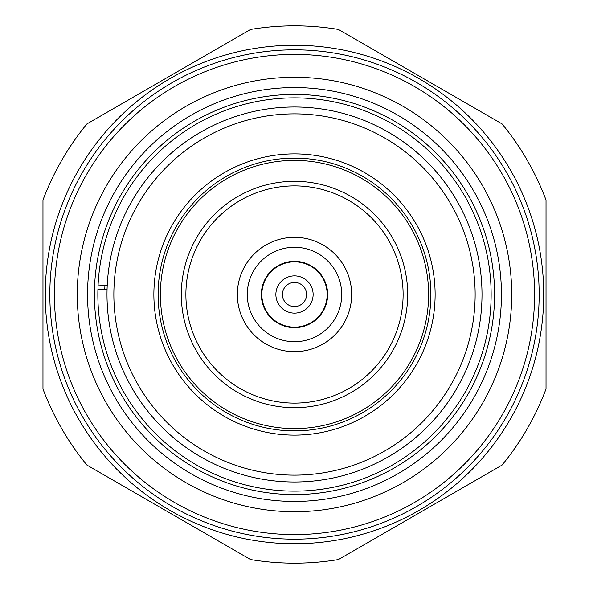 <?xml version="1.0" encoding="UTF-8"?>
<svg xmlns="http://www.w3.org/2000/svg" width="589" height="589" viewBox="0 0 589 589"><rect width="100%" height="100%" fill="white"/><g stroke="black" fill="none" stroke-linecap="round" stroke-linejoin="round"><path stroke-width="0.88" d="M546.025 294.5L546.025 200.046A268.672 268.672 0 0 0 502.056 123.904L338.461 29.45A268.672 268.672 0 0 0 250.539 29.45L86.944 123.904A268.672 268.672 0 0 0 42.975 200.046L42.975 388.954A268.672 268.672 0 0 0 86.944 465.096L250.539 559.55A268.672 268.672 0 0 0 338.461 559.55L502.056 465.096A268.672 268.672 0 0 0 546.025 388.954L546.025 200.046M106.999 294.5A187.501 187.501 0 0 0 294.5 482.001A187.501 187.501 0 0 0 482.001 294.5A187.501 187.501 0 0 0 294.5 106.999A187.501 187.501 0 0 0 106.999 294.5A187.501 187.501 0 0 0 294.5 482.001A187.501 187.501 0 0 0 482.001 294.5M49.837 294.5A244.663 244.663 0 0 0 294.5 539.163A244.663 244.663 0 0 0 539.163 294.5A244.663 244.663 0 0 0 294.5 49.837A244.663 244.663 0 0 0 49.837 294.5M543.735 294.5A249.235 249.235 0 0 1 294.5 543.735A249.235 249.235 0 0 1 45.265 294.5A249.235 249.235 0 0 1 294.5 45.265A249.235 249.235 0 0 1 543.735 294.5M104.938 285.267A189.783 189.783 0 0 0 104.783 289.449M534.591 294.5A240.091 240.091 0 0 0 294.5 54.409A240.091 240.091 0 0 0 54.409 294.5A240.091 240.091 0 0 0 294.5 534.591A240.091 240.091 0 0 0 534.591 294.5M511.723 294.5A217.223 217.223 0 0 0 294.5 77.277A217.223 217.223 0 0 0 77.277 294.5A217.223 217.223 0 0 0 294.5 511.723A217.223 217.223 0 0 0 511.723 294.5M501.438 294.5A206.938 206.938 0 0 0 294.5 87.562A206.938 206.938 0 0 0 87.562 294.5A206.938 206.938 0 0 0 294.5 501.438A206.938 206.938 0 0 0 501.438 294.5M494.576 294.5A200.076 200.076 0 0 0 294.5 94.424A200.076 200.076 0 0 0 94.424 294.5A200.076 200.076 0 0 0 294.5 494.576A200.076 200.076 0 0 0 494.576 294.5M42.975 200.046L42.975 294.5M107.227 285.356L98.083 285.01A196.645 196.645 0 0 1 399.747 128.395A196.645 196.645 0 0 1 386.958 468.049A196.645 196.645 0 0 1 97.929 289.192L107.065 289.538M185.888 294.5A108.612 108.612 0 0 0 294.5 403.112A108.612 108.612 0 0 0 403.112 294.5A108.612 108.612 0 0 0 294.5 185.888A108.612 108.612 0 0 0 185.888 294.5A108.612 108.612 0 0 1 294.5 185.888A108.612 108.612 0 0 1 403.112 294.5M430.89 294.5A136.39 136.39 0 0 1 294.5 430.89A136.39 136.39 0 0 1 158.11 294.5A136.39 136.39 0 0 1 294.5 158.11A136.39 136.39 0 0 1 430.89 294.5A136.39 136.39 0 0 0 294.5 158.11A136.39 136.39 0 0 0 158.11 294.5M237.338 294.5A57.162 57.162 0 0 0 294.5 351.662A57.162 57.162 0 0 0 351.662 294.5A57.162 57.162 0 0 0 294.5 237.338A57.162 57.162 0 0 0 237.338 294.5M247.284 294.5A47.216 47.216 0 0 0 294.5 341.716A47.216 47.216 0 0 0 341.716 294.5A47.216 47.216 0 0 0 294.5 247.284A47.216 47.216 0 0 0 247.284 294.5M261.347 294.5A33.153 33.153 0 0 0 294.5 327.653A33.153 33.153 0 0 0 327.653 294.5A33.153 33.153 0 0 0 294.5 261.347A33.153 33.153 0 0 0 261.347 294.5A33.153 33.153 0 0 0 294.5 327.653A33.153 33.153 0 0 0 327.653 294.5M113.861 294.5A180.639 180.639 0 0 0 294.5 475.139A180.639 180.639 0 0 0 475.139 294.5A180.639 180.639 0 0 0 294.5 113.861A180.639 180.639 0 0 0 113.861 294.5M153.876 294.5A140.624 140.624 0 0 0 294.5 435.124A140.624 140.624 0 0 0 435.124 294.5A140.624 140.624 0 0 0 294.5 153.876A140.624 140.624 0 0 0 153.876 294.5M407.684 294.5A113.184 113.184 0 0 1 294.5 407.684A113.184 113.184 0 0 1 181.316 294.5A113.184 113.184 0 0 1 294.5 181.316A113.184 113.184 0 0 1 407.684 294.5M160.392 294.5A134.108 134.108 0 0 0 294.5 428.608A134.108 134.108 0 0 0 428.608 294.5A134.108 134.108 0 0 0 294.5 160.392A134.108 134.108 0 0 0 160.392 294.5M261.84 294.5A32.66 32.66 0 0 0 294.5 327.16A32.66 32.66 0 0 0 327.16 294.5A32.66 32.66 0 0 0 294.5 261.84A32.66 32.66 0 0 0 261.84 294.5M275.873 294.5A18.627 18.627 0 0 0 294.5 313.127A18.627 18.627 0 0 0 313.127 294.5A18.627 18.627 0 0 0 294.5 275.873A18.627 18.627 0 0 0 275.873 294.5M282.433 294.5A12.067 12.067 0 0 0 294.5 306.567A12.067 12.067 0 0 0 306.567 294.5A12.067 12.067 0 0 0 294.5 282.433A12.067 12.067 0 0 0 282.433 294.5"/></g></svg>
